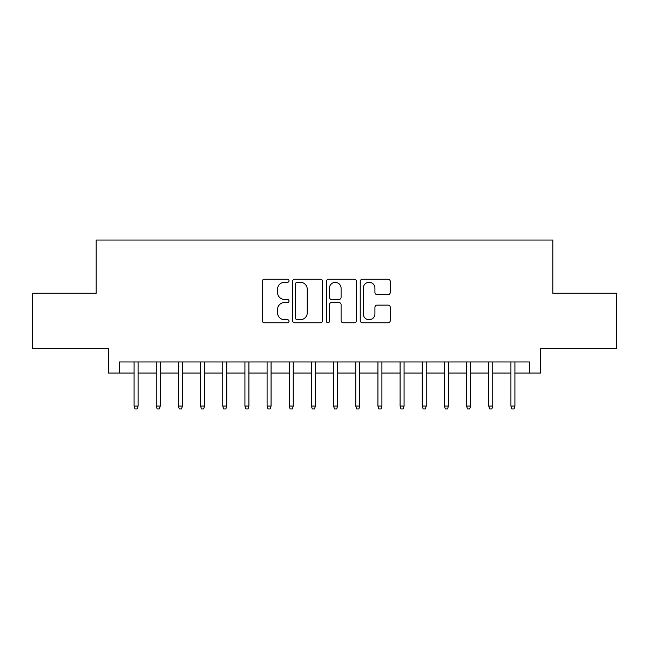 <?xml version="1.0" encoding="UTF-8"?>
<svg xmlns="http://www.w3.org/2000/svg" width="649" height="649" viewBox="0 0 649 649"><rect width="100%" height="100%" fill="white"/><g stroke="black" fill="none" stroke-linecap="round" stroke-linejoin="round"><path stroke-width="0.97" d="M289.032 280.766A1.525 1.525 0 0 0 287.507 279.248L264.394 279.248A2.174 2.174 0 0 0 262.22 281.423L262.22 320.582A2.174 2.174 0 0 0 264.394 322.764L287.507 322.764A1.525 1.525 0 0 0 289.032 321.239A1.525 1.525 0 0 0 287.507 319.714L284.522 319.714A6.961 6.961 0 0 1 277.553 312.753L277.553 309.492A6.961 6.961 0 0 1 284.522 302.523L287.507 302.523A1.525 1.525 0 0 0 289.032 301.006A1.525 1.525 0 0 0 287.507 299.481L284.522 299.481A6.961 6.961 0 0 1 277.553 292.521L277.553 289.251A6.961 6.961 0 0 1 284.522 282.291L287.507 282.291A1.525 1.525 0 0 0 289.032 280.766M388.086 294.581A2.174 2.174 0 0 0 390.268 292.407L390.268 281.423A2.174 2.174 0 0 0 388.086 279.248L362.418 279.248A2.174 2.174 0 0 0 360.236 281.423L360.236 320.582A2.174 2.174 0 0 0 362.418 322.764L388.086 322.764A2.174 2.174 0 0 0 390.268 320.582L390.268 307.31A2.174 2.174 0 0 0 388.086 305.135L377.101 305.135A2.174 2.174 0 0 0 374.927 307.31L374.927 313.897A5.817 5.817 0 0 1 369.103 319.714A5.817 5.817 0 0 1 363.286 313.897L363.286 288.107A5.817 5.817 0 0 1 369.103 282.291A5.817 5.817 0 0 1 374.927 288.107L374.927 292.407A2.174 2.174 0 0 0 377.101 294.581L388.086 294.581M119.457 373.045L119.457 361.964L529.543 361.964L529.543 373.045L540.625 373.045L540.625 348.659L616.55 348.659L616.55 293.243L552.818 293.243L552.818 240.041L96.182 240.041L96.182 293.243L32.45 293.243L32.45 348.659L108.375 348.659L108.375 373.045L134.083 373.045M322.594 281.423A2.174 2.174 0 0 0 320.419 279.248L294.743 279.248A2.174 2.174 0 0 0 292.569 281.423L292.569 320.582A2.174 2.174 0 0 0 294.743 322.764L320.419 322.764A2.174 2.174 0 0 0 322.594 320.582L322.594 281.423M328.581 279.248L354.257 279.248A2.174 2.174 0 0 1 356.431 281.423L356.431 320.582A2.174 2.174 0 0 1 354.257 322.764L343.264 322.764A2.174 2.174 0 0 1 341.09 320.582L341.09 304.706A2.174 2.174 0 0 0 338.916 302.523L331.623 302.523A2.174 2.174 0 0 0 329.449 304.706L329.449 321.239A1.525 1.525 0 0 1 327.923 322.764A1.525 1.525 0 0 1 326.406 321.239L326.406 281.423A2.174 2.174 0 0 1 328.581 279.248M138.075 373.045L156.255 373.045M160.246 373.045L178.418 373.045M182.41 373.045L200.59 373.045M204.573 373.045L222.753 373.045M226.744 373.045L244.924 373.045M248.908 373.045L267.088 373.045M271.079 373.045L289.251 373.045M293.243 373.045L311.423 373.045M315.414 373.045L333.586 373.045M337.577 373.045L355.757 373.045M359.749 373.045L377.921 373.045M381.912 373.045L400.092 373.045M404.076 373.045L422.256 373.045M426.247 373.045L444.427 373.045M448.41 373.045L466.59 373.045M470.582 373.045L488.754 373.045M492.745 373.045L510.925 373.045M514.917 373.045L529.543 373.045M297.137 282.291A1.525 1.525 0 0 0 295.62 283.816L295.62 318.188A1.525 1.525 0 0 0 297.137 319.714L300.292 319.714A6.961 6.961 0 0 0 307.253 312.753L307.253 289.251A6.961 6.961 0 0 0 300.292 282.291L297.137 282.291M341.09 288.221A5.817 5.817 0 0 0 335.273 282.396A5.817 5.817 0 0 0 329.449 288.221L329.449 297.307A2.174 2.174 0 0 0 331.623 299.481L338.916 299.481A2.174 2.174 0 0 0 341.09 297.307L341.09 288.221M134.083 406.071L134.976 408.959L137.19 408.959L138.075 406.071L134.083 406.071L134.083 361.964M138.075 406.071L138.075 361.964M156.255 406.071L157.139 408.959L159.354 408.959L160.246 406.071L156.255 406.071L156.255 361.964M160.246 406.071L160.246 361.964M178.418 406.071L179.302 408.959L181.525 408.959L182.41 406.071L178.418 406.071L178.418 361.964M182.41 406.071L182.41 361.964M200.59 406.071L201.474 408.959L203.689 408.959L204.573 406.071L200.59 406.071L200.59 361.964M204.573 406.071L204.573 361.964M222.753 406.071L223.637 408.959L225.86 408.959L226.744 406.071L222.753 406.071L222.753 361.964M226.744 406.071L226.744 361.964M244.924 406.071L245.809 408.959L248.023 408.959L248.908 406.071L244.924 406.071L244.924 361.964M248.908 406.071L248.908 361.964M267.088 406.071L267.972 408.959L270.195 408.959L271.079 406.071L267.088 406.071L267.088 361.964M271.079 406.071L271.079 361.964M289.251 406.071L290.144 408.959L292.358 408.959L293.243 406.071L289.251 406.071L289.251 361.964M293.243 406.071L293.243 361.964M311.423 406.071L312.307 408.959L314.522 408.959L315.414 406.071L311.423 406.071L311.423 361.964M315.414 406.071L315.414 361.964M333.586 406.071L334.478 408.959L336.693 408.959L337.577 406.071L333.586 406.071L333.586 361.964M337.577 406.071L337.577 361.964M355.757 406.071L356.642 408.959L358.856 408.959L359.749 406.071L355.757 406.071L355.757 361.964M359.749 406.071L359.749 361.964M377.921 406.071L378.805 408.959L381.028 408.959L381.912 406.071L377.921 406.071L377.921 361.964M381.912 406.071L381.912 361.964M400.092 406.071L400.977 408.959L403.191 408.959L404.076 406.071L400.092 406.071L400.092 361.964M404.076 406.071L404.076 361.964M422.256 406.071L423.14 408.959L425.363 408.959L426.247 406.071L422.256 406.071L422.256 361.964M426.247 406.071L426.247 361.964M444.427 406.071L445.311 408.959L447.526 408.959L448.41 406.071L444.427 406.071L444.427 361.964M448.41 406.071L448.41 361.964M466.59 406.071L467.475 408.959L469.698 408.959L470.582 406.071L466.59 406.071L466.59 361.964M470.582 406.071L470.582 361.964M488.754 406.071L489.646 408.959L491.861 408.959L492.745 406.071L488.754 406.071L488.754 361.964M492.745 406.071L492.745 361.964M510.925 406.071L511.81 408.959L514.024 408.959L514.917 406.071L510.925 406.071L510.925 361.964M514.917 406.071L514.917 361.964"/></g></svg>
